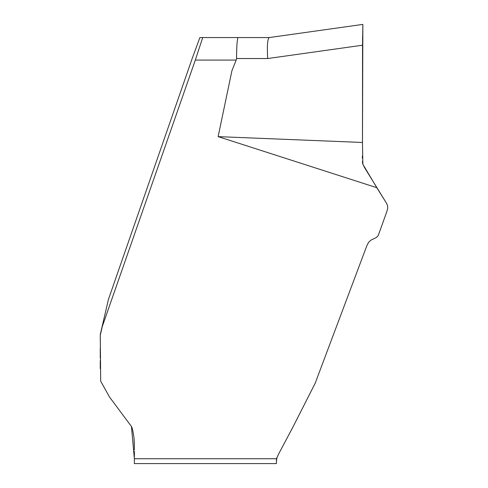 <?xml version="1.0" encoding="UTF-8"?>
<svg xmlns="http://www.w3.org/2000/svg" width="488" height="488" viewBox="0 0 488 488"><rect width="100%" height="100%" fill="white"/><g stroke="black" fill="none" stroke-linecap="round" stroke-linejoin="round"><path stroke-width="0.73" d="M276.397 463.252L276.501 458.738L278.624 454.005L292.983 426.963L315.163 383.281L366.83 245.751L368.574 242.335L370.959 240.126L376.407 237.491L378.218 235.551L386.636 212.158L387.74 208.425L387.6 205.777L386.587 203.331L376.815 187.697L218.136 136.628L362.48 142.472L362.553 45.207L267.662 58.542L236.558 58.542L236.18 60.073L195.322 60.073L102.309 326.466L100.26 335.28L100.687 381.195L109.538 397.055L131.449 426.494L134.359 458.738L134.359 463.6L276.415 463.6M362.56 46.128L362.865 24.4L362.553 45.207M199.903 37.558L202.715 37.558L199.903 37.558L192.174 58.542L108.421 299.461L100.266 334.561M100.266 337.025L100.266 338.806M134.359 449.771L134.359 449.973C134.285 447.673 134.56 446.038 133.999 437.925C133.12 431.612 132.272 427.805 131.449 426.494M385.276 201.227L364.396 167.366L362.639 163.492M218.136 136.628L231.934 70.65L236.18 60.073M134.054 438.547L134.359 445.922M134.359 455.731L134.359 456.542M134.359 444.69L133.999 437.937M276.928 457.36L276.373 462.38M134.359 456.335L134.359 451.296M269.242 37.558L238.095 37.558L269.211 37.564L362.865 24.4M195.322 60.073L202.715 37.558L238.095 37.558C237.162 38.802 236.649 45.799 236.558 58.542M376.815 187.697L362.846 164.236L362.48 142.472L362.584 36.338M267.662 58.542C266.973 45.994 267.491 38.997 269.211 37.564M362.48 142.472L362.858 24.4L362.48 142.472M134.359 458.738L276.501 458.738M362.633 163.462L362.389 161.284M362.328 158.21L362.34 156.032M100.26 360.559L100.26 368.592M100.26 348.334L100.26 358.131M100.26 335.28L100.266 340.221"/></g></svg>
